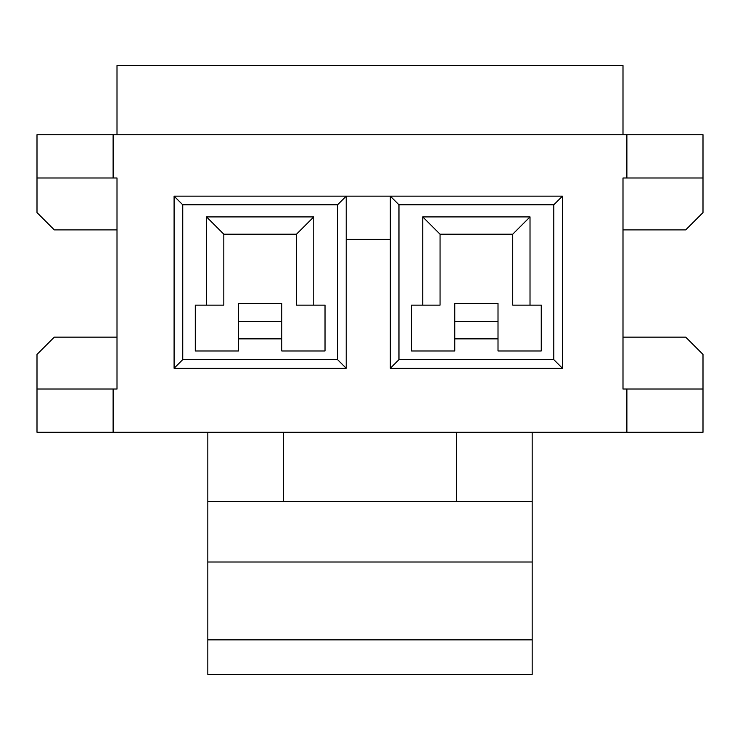<?xml version="1.0" encoding="UTF-8"?>
<svg xmlns="http://www.w3.org/2000/svg" width="740" height="740" viewBox="0 0 740 740"><rect width="100%" height="100%" fill="white"/><g stroke="black" fill="none" stroke-linecap="round" stroke-linejoin="round"><path stroke-width="1.11" d="M283.503 501.47L283.503 432.271L283.503 501.47M207.829 432.271L207.829 501.47L532.171 501.47L532.171 432.271L532.171 501.47L207.829 501.47L207.829 562.012L532.171 562.012L532.171 501.47L532.171 562.012L207.829 562.012L207.829 639.86L532.171 639.86L532.171 562.012L532.171 639.86L207.829 639.86L207.829 674.455L532.171 674.455L532.171 639.86L532.171 674.455L207.829 674.455L207.829 432.271M456.497 432.271L456.497 501.47L456.497 432.271M390.322 368.27L390.322 196.146L562.446 196.146L562.446 368.27L390.322 368.27L562.446 368.27L562.446 196.146L553.798 204.795L398.971 204.795L398.971 359.621L553.798 359.621L553.798 204.795L553.798 359.621L562.446 368.27L553.798 359.621L398.971 359.621L390.322 368.27L398.971 359.621L398.971 204.795L553.798 204.795L562.446 196.146L390.322 196.146L398.971 204.795L390.322 196.146L390.322 368.27M281.774 321.567L281.774 303.4L238.53 303.4L238.53 321.567L238.53 303.4L281.774 303.4L281.774 321.567L238.53 321.567L238.53 338.865L281.774 338.865L281.774 321.567L281.774 350.973L325.026 350.973L325.026 305.13L313.779 305.13L313.779 216.903L296.481 234.201L296.481 305.13L313.779 305.13L296.481 305.13L296.481 234.201L313.779 216.903L206.525 216.903L223.822 234.201L296.481 234.201L223.822 234.201L206.525 216.903L206.525 305.13L223.822 305.13L223.822 234.201L223.822 305.13L195.286 305.13L195.286 350.973L238.53 350.973L238.53 321.567L281.774 321.567M174.094 368.27L182.743 359.621L182.743 204.795L174.094 196.146L174.094 368.27L346.218 368.27L337.57 359.621L182.743 359.621L174.094 368.27L174.094 196.146L182.743 204.795L337.57 204.795L337.57 359.621L346.218 368.27L346.218 196.146L337.57 204.795L346.218 196.146L174.094 196.146L346.218 196.146L346.218 368.27L174.094 368.27M337.57 204.795L182.743 204.795L182.743 359.621L337.57 359.621L337.57 204.795M281.774 350.973L281.774 338.865L238.53 338.865L238.53 350.973L195.286 350.973L195.286 305.13L206.525 305.13L206.525 216.903L313.779 216.903L313.779 305.13L325.026 305.13L325.026 350.973L281.774 350.973M498.011 350.973L498.011 338.865L454.767 338.865L454.767 350.973L411.514 350.973L411.514 305.13L422.762 305.13L422.762 216.903L530.016 216.903L530.016 305.13L541.255 305.13L541.255 350.973L498.011 350.973L541.255 350.973L541.255 305.13L512.718 305.13L512.718 234.201L440.06 234.201L440.06 305.13L411.514 305.13L411.514 350.973L454.767 350.973L454.767 321.567L498.011 321.567L498.011 350.973M117.003 389.027L113.118 389.027L113.118 432.271L626.882 432.271L626.882 389.027L622.997 389.027L622.997 177.988L626.882 177.988L626.882 134.736L113.118 134.736L113.118 177.988L117.003 177.988L117.003 389.027L117.003 177.988L113.118 177.988L113.118 134.736L703 134.736L626.882 134.736L626.882 177.988L703 177.988L703 134.736L703 177.988L622.997 177.988L622.997 389.027L703 389.027L703 354.432L685.702 337.135L703 354.432L703 389.027L626.882 389.027L626.882 432.271L703 432.271L703 389.027L703 432.271L113.118 432.271L113.118 389.027L37 389.027L37 432.271L113.118 432.271L37 432.271L37 389.027L117.003 389.027M37 134.736L113.118 134.736L37 134.736L37 177.988L113.118 177.988L37 177.988L37 212.584L54.298 229.881L37 212.584L37 134.736M37 354.432L54.298 337.135L37 354.432L37 389.027L37 354.432M117.003 229.881L54.298 229.881L117.003 229.881M117.003 337.135L54.298 337.135L117.003 337.135M622.997 337.135L685.702 337.135L622.997 337.135M685.702 229.881L622.997 229.881L685.702 229.881L703 212.584L685.702 229.881M703 212.584L703 177.988L703 212.584M117.003 65.546L117.003 134.736L117.003 65.546L622.997 65.546L117.003 65.546M622.997 134.736L622.997 65.546L622.997 134.736M346.218 196.146L390.322 196.146L346.218 196.146M498.011 338.865L498.011 321.567L454.767 321.567L454.767 338.865L498.011 338.865M422.762 305.13L440.06 305.13L440.06 234.201L422.762 216.903L422.762 305.13M422.762 216.903L440.06 234.201L512.718 234.201L530.016 216.903L422.762 216.903M530.016 216.903L512.718 234.201L512.718 305.13L530.016 305.13L530.016 216.903M498.011 321.567L498.011 303.4L454.767 303.4L454.767 321.567L454.767 303.4L498.011 303.4L498.011 321.567M346.218 239.399L390.322 239.399L346.218 239.399"/></g></svg>
